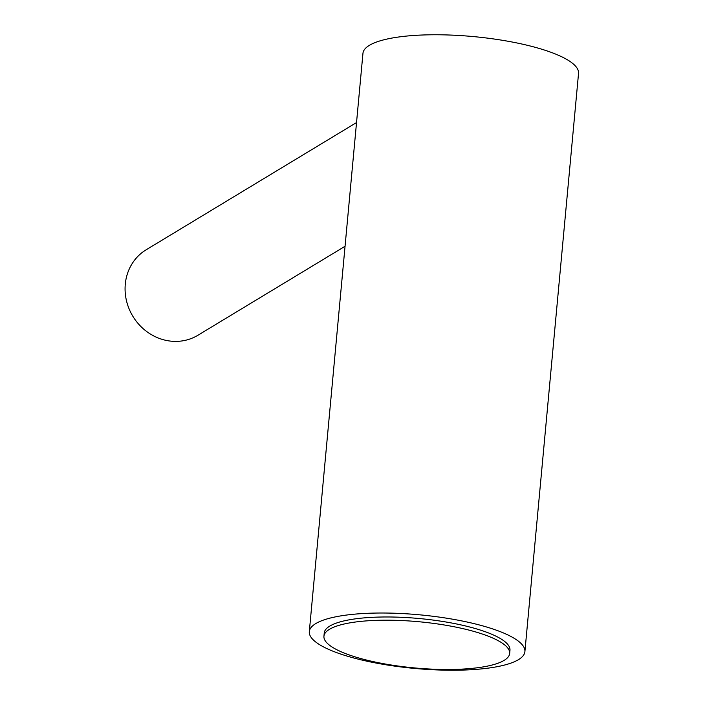 <?xml version="1.0" encoding="UTF-8"?>
<svg xmlns="http://www.w3.org/2000/svg" width="705" height="705" viewBox="0 0 705 705"><rect width="100%" height="100%" fill="white"/><g stroke="black" fill="none" stroke-linecap="round" stroke-linejoin="round"><path stroke-width="1.06" d="M329.473 629.309A93.263 23.194 -174.7 0 0 323.939 636.227A93.263 23.194 -174.7 0 0 399.682 666.243A93.263 23.194 -174.7 0 0 504.137 660.374A93.263 23.194 -174.7 0 0 509.671 653.456A93.263 23.194 -174.7 0 0 433.927 623.44A93.263 23.194 -174.7 0 0 329.473 629.309M509.671 653.456L509.971 650.239A93.263 23.194 -174.7 0 0 434.227 620.224A93.263 23.194 -174.7 0 0 329.773 626.093A93.263 23.194 -174.7 0 0 324.238 633.011L323.939 636.227M345.062 246.274L197.929 335.254A49.967 45.869 -121.2 0 1 167.605 340.682A49.967 45.869 -121.2 0 1 126.459 300.674A49.967 45.869 -121.2 0 1 146.217 249.746L356.536 122.555M315.734 623.599A108.253 26.922 -174.7 0 0 309.31 631.627A108.253 26.922 -174.7 0 0 397.232 666.463A108.253 26.922 -174.7 0 0 518.475 659.651A108.253 26.922 -174.7 0 0 524.899 651.623A108.253 26.922 -174.7 0 0 436.977 616.787A108.253 26.922 -174.7 0 0 315.734 623.599M524.899 651.623L578.541 73.373A108.253 26.922 -174.7 0 0 490.618 38.537A108.253 26.922 -174.7 0 0 369.376 45.349A108.253 26.922 -174.7 0 0 362.952 53.377L309.31 631.627"/></g></svg>
